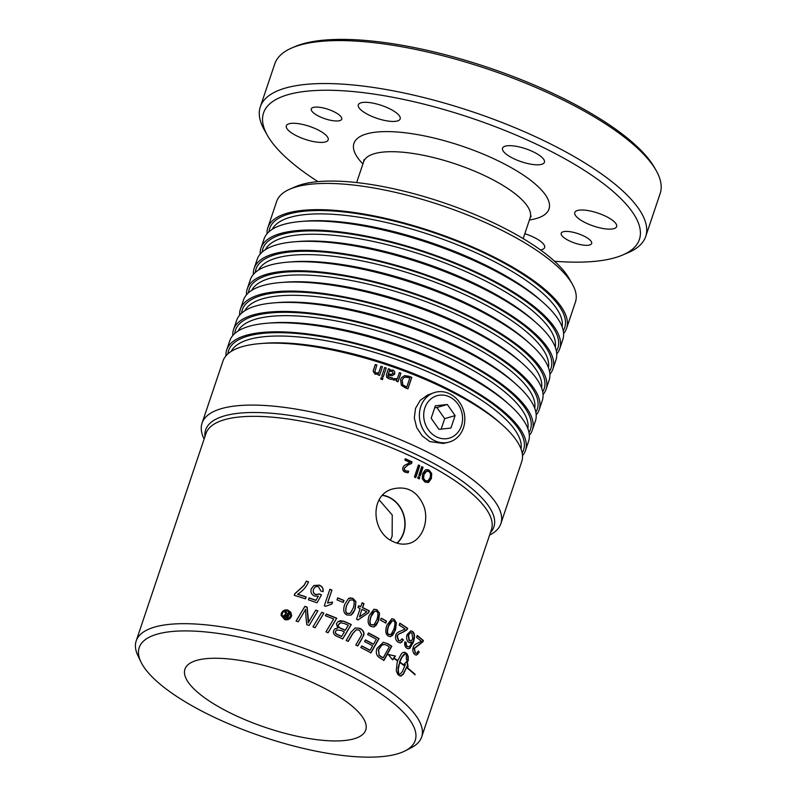<?xml version="1.0" encoding="UTF-8"?>
<svg xmlns="http://www.w3.org/2000/svg" width="797" height="797" viewBox="0 0 797 797"><rect width="100%" height="100%" fill="white"/><g stroke="black" fill="none" stroke-linecap="round" stroke-linejoin="round"><path stroke-width="1.2" d="M379.153 499.888L392.254 515.011L392.134 536.212L390.51 540.087M405.205 750.834L411.302 747.706A150.603 46.654 -161.4 0 0 421.643 736.996A150.603 46.654 -161.4 0 0 323.144 655.702A150.603 46.654 -161.4 0 0 154.568 627.1A150.603 46.654 -161.4 0 0 136.177 640.927A150.603 46.654 -161.4 0 0 137.951 655.712L140.91 661.889A145.612 45.11 18.6 0 1 156.969 634.223A145.612 45.11 18.6 0 1 338.745 670.128A145.612 45.11 18.6 0 1 405.205 750.834A145.612 45.11 18.6 0 1 397.434 753.852A145.612 45.11 18.6 0 1 254.123 733.768A145.612 45.11 18.6 0 1 140.91 661.889M291.403 616.39C290.098 619.209 287.876 620.285 284.748 619.618L281.092 615.414L281.311 613.381C282.596 610.562 284.808 609.456 287.966 610.074L291.632 615.274L291.403 616.39M321.719 612.305A150.603 46.654 18.6 0 1 323.901 613.122L315.154 627.677A150.603 46.654 -161.4 0 0 312.962 626.87L321.719 612.305M343.637 621.142A150.603 46.654 18.6 0 1 351.278 624.539L342.75 638.925A150.603 46.654 -161.4 0 0 337.798 636.753L335.806 635.777C333.734 634.462 333.007 632.768 333.624 630.676L335.049 628.733L337.838 628.096L336.364 623.772L338.197 621.431L343.467 621.242A150.095 46.495 18.6 0 1 351.078 624.629L342.561 639.025M368.563 632.938A150.603 46.654 18.6 0 1 379.063 638.606L370.944 652.882A150.603 46.654 -161.4 0 0 360.822 647.543L361.768 645.919A150.603 46.654 18.6 0 1 370.057 650.272A3556.802 1411.348 -49.3 0 0 372.607 645.819A150.603 46.654 -161.4 0 0 364.528 641.535L365.464 639.911A150.603 46.654 18.6 0 1 373.534 644.205A3620.392 1470.794 -49.1 0 0 376.363 639.234A150.603 46.654 -161.4 0 0 367.616 634.571L368.563 632.938M387.402 643.478A150.603 46.654 18.6 0 1 391.815 646.208L383.945 660.464A150.603 46.654 -161.4 0 0 380.189 658.173L378.157 656.678C376.244 654.606 375.825 651.886 376.901 648.529L383.267 642.292L387.083 643.508A150.095 46.495 18.6 0 1 391.476 646.228L383.626 660.484M319.069 585.058C322.287 586.353 323.612 588.535 323.044 591.603A151.629 46.057 -166.4 0 0 320.783 590.985L318.521 586.722C316.23 586.074 314.556 586.99 313.51 589.481C312.832 591.922 313.639 593.586 315.941 594.482L319.607 593.984A153.243 48.248 26.5 0 1 321.5 594.941A4392.237 6.755 119.9 0 1 318.621 599.972A4392.237 6.755 119.9 0 1 316.997 602.791A150.603 46.654 -161.4 0 0 308.429 599.832L309.087 597.899A150.603 46.654 18.6 0 1 315.961 600.261A3852.2 61.598 -59.7 0 1 318.372 596.176L314.775 596.066C311.547 594.721 310.362 592.34 311.199 588.913L313.869 585.506L318.999 585.197C322.217 586.482 323.532 588.664 322.964 591.743M313.54 589.421L313.46 589.631C312.783 592.071 313.58 593.735 315.871 594.622L319.537 594.124A152.745 48.089 26.6 0 1 321.42 595.08A4405.926 7.621 119.8 0 1 318.541 600.111M311.129 589.113L313.819 585.646L318.999 585.197M337.699 597.889A150.603 46.654 18.6 0 1 343.965 600.44L343.288 602.472A150.603 46.654 -161.4 0 0 337.011 599.912L337.699 597.889M355.91 601.576L355.233 608.978L351.078 615.115L347.183 615.045C343.686 613.67 342.859 610.113 344.712 604.375L348.488 598.467L352.832 598.268L355.91 601.576L354.795 609.775L353.101 613.212L350.979 615.164M362.077 602.761A150.603 46.654 18.6 0 1 363.99 603.658L362.665 607.593A150.603 46.654 18.6 0 1 369.3 610.811L368.682 612.664L358.112 619.936A150.603 46.654 -161.4 0 0 356.538 619.199L360.124 608.549A150.603 46.654 -161.4 0 0 358.002 607.563L358.63 605.71A150.603 46.654 18.6 0 1 360.752 606.696L362.077 602.761M379.551 613.122L378.714 620.574L373.873 626.97L371.173 626.472C367.985 624.968 367.317 621.351 369.17 615.613L373.952 609.247L376.822 609.695L379.551 613.122L377.818 622.308L375.985 625.486L373.733 626.99M405.075 628.992A150.603 46.654 -161.4 0 0 399.167 625.127L399.825 623.184A150.603 46.654 18.6 0 1 407.705 628.405L407.068 629.69L402.684 632.459C399.387 633.545 397.613 634.791 397.364 636.185L398.679 640.519L399.925 640.937L402.096 638.766A152.177 56.836 23.3 0 1 403.481 639.981L400.253 642.92L398.082 642.163C395.74 640.36 394.993 638.018 395.82 635.139C396.059 633.376 398.022 631.872 401.728 630.626L405.075 628.992M406.659 648.13C404.916 646.746 404.328 644.634 404.916 641.784A151.589 38.654 15.2 0 1 406.331 642.581L406.251 644.693L407.297 646.536L408.572 646.805C409.668 646.676 410.764 645.062 411.87 641.964L409.987 642.761L408.562 642.243C406.659 640.609 406.171 638.058 407.098 634.571L410.853 630.845L412.428 631.433C414.799 632.977 415.117 636.544 413.374 642.143L409.947 648.23L408.303 648.778L406.659 648.13M404.876 641.964A151.091 38.495 15.2 0 1 405.952 642.571L405.882 644.683L406.918 646.516L408.572 646.805M404.866 460.068L405.314 458.743A150.603 46.654 18.6 0 1 412.079 461.871L411.531 463.505L407.974 465.03L404.418 468.128L404.477 469.822L405.663 470.907L408.612 471.137A150.603 46.654 18.6 0 1 408.692 471.166L408.134 472.81L405.115 472.193C403.013 471.127 402.276 469.572 402.883 467.52L404.228 465.488L410.266 462.559A150.603 46.654 -161.4 0 0 404.866 460.068M417.767 478.14L418.276 476.626A150.603 46.654 18.6 0 1 419.76 477.383L419.252 478.897A150.603 46.654 -161.4 0 0 417.767 478.14M406.839 667.786L406.958 667.418A150.603 46.654 18.6 0 1 415.157 674.451L415.028 674.82A150.603 46.654 -161.4 0 0 406.839 667.786M397.115 662.666L397.633 660.932A150.603 46.654 -161.4 0 0 393.788 658.302L392.642 659.876L388.239 654.486L395.432 656.021L394.007 657.993A150.603 46.654 18.6 0 1 397.753 660.564L401.449 653.729L403.043 652.414L405.075 652.434A150.603 46.654 18.6 0 1 407.038 653.899L408.223 656.409L408.243 660.892A150.603 46.654 -161.4 0 0 406.37 659.438L406.311 654.955L405.892 653.6L405.175 653.819L401.947 657.326L399.825 662.028A150.603 46.654 18.6 0 1 404.816 665.734L404.687 666.103A150.603 46.654 -161.4 0 0 399.695 662.397L398.271 669.41L398.819 674.611L400.752 673.555L402.465 671.353L405.344 664.568A150.603 46.654 -161.4 0 0 404.388 663.841L407.197 661.052L408.114 666.76A150.603 46.654 -161.4 0 0 407.207 666.023L403.491 674.043L401.03 676.055L399.666 675.796A150.603 46.654 -161.4 0 0 397.703 674.342L396.258 670.755L397.115 662.666M425.01 482.115L422.28 478.838L422.549 473.767L425.259 469.981L427.66 469.632L429.035 470.14L431.705 473.448L431.376 478.509L428.716 482.295L425.01 482.115M418.843 475.241L421.752 466.624A150.603 46.654 18.6 0 1 423.058 467.291L420.158 475.909A150.603 46.654 -161.4 0 0 418.843 475.241M414.42 476.965L418.455 464.97A150.603 46.654 18.6 0 1 419.79 465.627L415.745 477.632A150.603 46.654 -161.4 0 0 414.42 476.965M417.16 635.677A150.095 46.495 18.6 0 1 422.998 640.569L422.4 641.864L414.061 648.419L415.297 652.763C416.462 653.66 417.439 653.072 418.206 650.99A152.177 58.699 22.4 0 1 419.262 652.185L416.243 655.144L414.709 654.407C412.876 652.613 412.388 650.282 413.235 647.403C413.533 645.64 415.247 644.135 418.385 642.87L421.244 641.226A150.603 46.654 -161.4 0 0 416.582 637.391L417.239 635.448A150.603 46.654 18.6 0 1 423.416 640.609L422.818 641.904L414.46 648.449L415.297 652.763L415.964 653.141M396.438 622.776L395.442 630.248L390.49 636.664L388.418 636.086C385.559 634.522 385.061 630.875 386.914 625.137L391.905 618.731L394.067 619.299L396.438 622.776L394.236 632.549L392.463 635.438L390.331 636.673M381.225 618.183A150.603 46.654 18.6 0 1 386.485 621.112L385.798 623.134A150.603 46.654 -161.4 0 0 380.538 620.205L381.225 618.183M324.309 605.78L329.868 589.272A150.603 46.654 18.6 0 1 331.95 590.059L327.627 602.911L332.578 602.084L331.921 604.036L325.654 606.288A150.603 46.654 -161.4 0 0 324.309 605.78M297.66 594.213A150.603 46.654 18.6 0 1 306.158 596.913L305.5 598.856A150.603 46.654 -161.4 0 0 294.262 595.319L294.79 593.745L304.006 585.397L306.347 581.133A150.603 46.654 18.6 0 1 308.549 581.84C306.516 586.771 302.89 590.896 297.66 594.213L297.65 594.373A150.095 46.495 18.6 0 1 306.108 597.063M362.296 638.178A3628.163 1159.735 128.2 0 1 357.753 645.998A150.603 46.654 -161.4 0 0 355.791 645.032A3616.955 1110.121 -52.1 0 0 360.931 636.225L361.758 634.532L359.457 630.108L356.229 629.859L352.882 633.515A3593.643 915.145 126.6 0 1 348.219 641.416A150.603 46.654 -161.4 0 0 346.177 640.479A3595.307 867.684 -53.8 0 0 351.168 632.041L355.183 627.976L359.945 628.315C363.352 630.218 364.588 632.619 363.671 635.518L362.057 638.238A3639.291 1164.218 128.2 0 1 357.594 645.919M326.332 614.059A150.603 46.654 18.6 0 1 336.762 618.223L328.095 632.698A150.603 46.654 -161.4 0 0 325.953 631.832A3600.218 394.117 -56.8 0 0 333.654 619A150.603 46.654 -161.4 0 0 325.345 615.702L326.332 614.059M296.056 621.212L304.833 606.507A150.095 46.495 18.6 0 1 307.054 607.254L308.25 622.965L310.402 619.02A3648.327 34.63 -59.2 0 1 315.742 610.113A150.603 46.654 18.6 0 1 317.893 610.891L309.116 625.486A150.603 46.654 -161.4 0 0 306.765 624.659A931.952 140.003 -93.6 0 0 306.038 617.775L305.59 609.267L303.428 613.152A3638.494 274.806 119.5 0 0 298.267 621.77A150.603 46.654 -161.4 0 0 296.085 621.052L304.872 606.358A150.603 46.654 18.6 0 1 307.114 607.105L308.648 622.158M393.13 541.571C371.631 532.575 369.409 495.774 391.925 489.149C406.779 485.383 417.419 491.072 423.865 506.215C429.593 521.995 421.394 541.342 408.004 543.684C403.023 544.72 398.072 544.012 393.13 541.571M489.587 535.106A157.627 48.826 -161.4 0 0 500.845 523.689A157.627 48.826 -161.4 0 0 397.743 438.599A157.627 48.826 -161.4 0 0 221.307 408.662A157.627 48.826 -161.4 0 0 202.059 423.137A157.627 48.826 -161.4 0 0 204.122 439.037M500.845 523.689L521.706 461.712A157.627 48.826 -161.4 0 0 447.296 389.603A157.627 48.826 -161.4 0 0 242.158 346.685A157.627 48.826 -161.4 0 0 222.921 361.161L202.059 423.137M380.707 379.053L381.215 377.539A157.627 48.826 18.6 0 1 382.949 378.117L382.44 379.631A157.627 48.826 -161.4 0 0 380.707 379.053L381.175 377.688A157.129 48.677 18.6 0 1 382.899 378.266M393.25 380.039L393.758 378.525A157.627 48.826 18.6 0 1 393.838 378.555L397.324 378.754L399.387 372.637A157.627 48.826 18.6 0 1 400.891 373.195L397.992 381.813A157.627 48.826 -161.4 0 0 396.488 381.265L396.916 379.98L393.25 380.039M401.339 385.27L400.562 379.521L401.578 377.589L404.607 375.616L409.1 376.304A157.627 48.826 18.6 0 1 411.79 377.37L407.925 388.856A157.627 48.826 -161.4 0 0 405.255 387.81L401.339 385.27M388.358 368.911A157.129 48.677 18.6 0 1 389.872 369.429L389.564 370.346L392.881 370.207L394.555 371.651L394.764 373.763L392.273 375.706L387.93 375.238L388.109 376.752L392.443 377.937A157.627 48.826 18.6 0 1 392.532 377.967L392.034 379.452L389.145 378.874L386.645 377.29L386.425 374.66L388.408 368.762A157.627 48.826 18.6 0 1 389.932 369.28L389.623 370.197L392.951 370.067L394.635 371.512L394.495 374.381M381.803 376.144L384.702 367.517A157.627 48.826 18.6 0 1 386.236 368.025L383.337 376.652A157.627 48.826 -161.4 0 0 381.803 376.144L384.662 367.666A157.129 48.677 18.6 0 1 386.186 368.174M373.424 370.097L375.307 364.508A157.627 48.826 18.6 0 1 376.842 364.986L374.839 371.92L376.045 373.016L378.754 372.727L380.926 366.281A157.627 48.826 18.6 0 1 382.46 366.779L379.561 375.407A157.627 48.826 -161.4 0 0 378.027 374.909L378.346 373.942L375.178 374.261L373.155 371.332L375.297 364.667A157.129 48.677 18.6 0 1 376.792 365.136M374.819 371.422L376.025 373.165L378.724 372.876L380.896 366.441A157.129 48.677 18.6 0 1 382.411 366.929M443.182 443.451L429.802 441.578L422.171 435.839L416.682 427.541L414.301 417.927L415.526 408.373L420.228 400.323L427.63 395.033L433.717 392.791A25.843 22.446 73.8 0 0 419.381 415.626A25.843 22.446 73.8 0 0 434.275 440.522A25.843 22.446 73.8 0 0 448.153 442.345A25.843 22.446 73.8 0 0 464.82 420.218A25.843 22.446 73.8 0 0 449.946 393.937A25.843 22.446 73.8 0 0 433.717 392.791M399.337 372.787A157.129 48.677 18.6 0 1 400.801 373.325L397.942 381.803M393.708 378.675L397.324 378.754M403.133 378.356L402.096 380.289L402.634 384.692L405.623 386.455A157.627 48.826 18.6 0 1 406.819 386.924L409.788 378.077A157.627 48.826 -161.4 0 0 408.602 377.609L405.085 377.12L403.182 378.286L402.206 380.159L402.744 384.562M402.634 384.692L405.504 386.575A157.129 48.677 18.6 0 1 406.689 387.043L406.819 386.924M401.529 377.648L404.497 375.746L408.971 376.423A157.129 48.677 18.6 0 1 411.67 377.489L407.845 388.826M388.418 373.803L389.215 371.412L388.418 373.803L391.247 374.391L393.16 373.315L391.955 371.213L389.215 371.412M388.358 373.942L391.178 374.53L393.09 373.454M388.029 374.959L388.049 376.891L392.463 378.107L392.004 379.442M394.684 373.903L394.455 374.451M373.155 371.422L373.414 370.256M378.047 374.909L378.346 373.942M374.809 371.502L374.819 372.079M285.117 615.762L286.531 616.948A150.095 46.495 18.6 0 1 286.97 617.077L287.438 615.533A150.603 46.654 -161.4 0 0 287 615.394L285.077 615.912M286.97 617.077L287.438 615.533M285.107 615.603L286.531 616.778A150.603 46.654 18.6 0 1 286.97 616.918M284.878 611.757L286.183 612.146L287.707 614.895L288.404 612.813L289.45 613.122M283.862 615.961L285.854 614.487L284.828 611.588A150.603 46.654 18.6 0 1 286.183 611.976L287.428 614.646A150.603 46.654 18.6 0 1 287.707 614.726L288.404 612.644A150.603 46.654 18.6 0 1 289.5 612.983L287.787 618.054A150.603 46.654 -161.4 0 0 286.701 617.725L284.987 617.197L283.931 615.324L285.854 614.328M282.118 615.304L285.067 618.851C287.568 619.379 289.341 618.512 290.407 616.24L290.596 615.174M282.297 613.65L282.108 615.214L285.067 618.681C287.568 619.219 289.351 618.352 290.417 616.081L290.606 615.105L287.647 611C285.107 610.502 283.324 611.389 282.297 613.65M281.102 615.493L281.331 613.541C282.606 610.731 284.818 609.625 287.966 610.243L290.706 612.146L291.632 615.354M321.639 612.445A150.095 46.495 18.6 0 1 323.791 613.252L315.054 627.807M341.664 636.375A3527.95 716.951 -54.6 0 0 344.364 631.862A150.603 46.654 -161.4 0 0 341.056 630.407L336.653 629.989L335.647 631.393C334.969 632.688 335.816 633.844 338.187 634.86A150.603 46.654 18.6 0 1 341.664 636.375L341.485 636.474A150.095 46.495 18.6 0 0 338.018 634.96L338.187 634.86M336.583 630.038L335.487 631.493C334.81 632.798 335.657 633.954 338.018 634.96M345.33 630.228A3648.128 781.06 -54.5 0 0 348.269 625.256A150.603 46.654 -161.4 0 0 344.623 623.633L340.797 622.726L338.526 624.669C337.818 626.073 338.715 627.319 341.206 628.415A150.603 46.654 18.6 0 1 345.33 630.228L345.141 630.317A150.095 46.495 18.6 0 0 341.036 628.514L341.206 628.415M339.652 623.184L338.366 624.768C337.659 626.173 338.546 627.428 341.036 628.514M338.117 621.481L340.598 620.684L343.467 621.242M334.979 628.793L337.838 628.096M368.473 633.087A150.095 46.495 18.6 0 1 378.774 638.656L370.655 652.932M365.385 640.061A150.095 46.495 18.6 0 1 373.255 644.245L373.534 644.205M361.679 646.058A150.095 46.495 18.6 0 1 369.778 650.322L370.057 650.272M383.198 657.834A3595.905 1773.195 -45.8 0 0 389.305 646.815A150.603 46.654 -161.4 0 0 387.352 645.62L384.861 644.494L381.972 645.012L378.645 649.645L379.143 655.104L380.986 656.499A150.603 46.654 18.6 0 1 383.198 657.834L382.879 657.854A150.095 46.495 18.6 0 0 380.667 656.519L380.986 656.499M383.227 644.414L381.673 645.052L378.346 649.685L379.143 655.104M378.834 655.134L380.667 656.519M383.118 642.312L387.083 643.508M308.439 599.832L309.037 598.049A150.095 46.495 18.6 0 1 315.891 600.4A3864.075 61 -59.7 0 1 318.302 596.315L318.372 596.176M337.649 598.039A150.095 46.495 18.6 0 1 343.816 600.549L343.178 602.432M350.341 613.172L353.22 608.071C354.725 603.05 354.416 600.33 352.274 599.922L349.744 600.131L346.785 605.252C345.28 610.273 345.609 612.983 347.771 613.391L349.923 613.411M349.664 600.181L346.615 605.361C345.121 610.372 345.44 613.082 347.592 613.491L350.152 613.262M348.409 598.517L350.361 597.889L352.653 598.368L355.721 601.665M359.537 616.868L361.818 609.526L359.537 616.868L366.849 611.767A150.603 46.654 -161.4 0 0 362.037 609.446M362.017 602.911A150.095 46.495 18.6 0 1 363.771 603.737L362.446 607.673A150.095 46.495 18.6 0 1 369.071 610.881L368.443 612.734L357.893 620.016M358.58 605.869A150.095 46.495 18.6 0 1 360.543 606.776L360.752 606.696M374.122 624.669L376.901 619.598C378.426 614.567 378.216 611.817 376.264 611.349L374.72 611.15L371.063 616.569C369.549 621.59 369.778 624.34 371.761 624.818L374.122 624.669L373.126 625.087M374.59 611.179L372.717 612.475L370.814 616.629C369.3 621.66 369.529 624.41 371.502 624.878L373.853 624.728M373.833 609.287L376.563 609.755L379.282 613.172M402.007 639.005A151.679 56.687 23.3 0 1 403.123 639.981L401.688 642.193L400.074 642.92M399.755 623.374A150.095 46.495 18.6 0 1 407.337 628.405L406.699 629.69L402.336 632.459C399.038 633.555 397.275 634.801 397.026 636.195L398.331 640.529L399.755 640.937M411.531 633.097C410.246 632.29 409.13 633.077 408.184 635.438L409.05 640.649L410.186 640.997M411.91 633.117C410.624 632.3 409.499 633.077 408.552 635.448L409.429 640.658L411.77 640.389L412.726 638.666L411.91 633.117L410.863 632.808M410.664 630.855L412.049 631.423C414.42 632.957 414.729 636.524 412.985 642.123L409.558 648.21L408.114 648.758M411.87 641.964L409.797 642.751M406.918 646.516L408.194 646.795L406.918 646.516M408.044 463.446L410.266 462.559M405.255 458.893A150.095 46.495 18.6 0 1 411.86 461.951L411.312 463.585L407.765 465.119L404.218 468.218L404.278 469.911L405.464 470.997L408.472 471.246L407.944 472.81M418.216 476.795A150.095 46.495 18.6 0 1 419.501 477.453L419.053 478.798M406.888 667.637A150.095 46.495 18.6 0 1 414.739 674.401L414.699 674.511M400.233 676.055L403.103 674.023L407.207 666.023M407.725 666.73L406.809 661.022M398.51 673.634L398.819 674.611M395.412 656.021L393.658 658.003A150.095 46.495 -161.4 0 1 397.394 660.554L397.753 660.564M404.378 665.854L404.428 665.714A150.095 46.495 -161.4 0 0 399.456 662.018L400.463 660.334M400.094 660.324L401.18 658.75M400.801 658.74L401.947 657.326M401.578 657.316L402.754 656.1M402.385 656.09L403.581 655.084M403.202 655.074L404.388 654.317M404.019 654.307L405.175 653.819M404.796 653.799L405.892 653.6M407.875 660.603L407.835 656.389L406.649 653.879A150.095 46.495 -161.4 0 0 404.697 652.424L405.075 652.434M404.697 652.424L404.109 652.155M398.131 673.624L398.082 667.717L399.695 662.397M395.382 656.021L387.91 654.496M392.503 659.597L393.788 658.302M426.664 471.176L425.2 471.924L423.964 473.846L423.356 478.469L425.17 480.84L427.77 480.84M428.587 471.465L426.793 471.137L423.964 474.504L423.625 478.419L425.449 480.79L428.049 480.79L430.021 477.762C430.978 474.653 430.49 472.551 428.587 471.465M428.049 480.79L427.033 481.169M426.086 469.662L428.766 470.2L431.416 473.488L431.087 478.559L427.531 482.673M421.693 466.783A150.095 46.495 18.6 0 1 422.808 467.351L419.959 475.809M418.405 465.129A150.095 46.495 18.6 0 1 419.551 465.697L415.566 477.542M418.096 651.288A151.679 58.55 22.4 0 1 418.843 652.145L417.538 654.367L416.034 655.114M414.898 652.733L415.765 653.141M391.148 634.312L393.838 629.251C395.372 624.22 395.272 621.461 393.509 620.953L392.393 620.684L388.617 626.123C387.093 631.154 387.222 633.924 389.006 634.432L391.148 634.312M392.234 620.704L390.321 621.79L388.308 626.163C386.784 631.184 386.914 633.954 388.687 634.452L389.972 634.731M391.755 618.751L393.758 619.329L396.109 622.796M381.165 618.352A150.095 46.495 18.6 0 1 386.186 621.142L385.559 623.005M329.819 589.421A150.095 46.495 18.6 0 1 331.841 590.178L327.517 603.04L332.459 602.203L331.841 604.036M294.312 595.329L294.79 593.914L303.986 585.556L306.327 581.292A150.095 46.495 18.6 0 1 308.489 581.989M355.083 628.016L359.716 628.385C363.113 630.288 364.349 632.688 363.422 635.588L362.057 638.238M356.129 629.899L352.673 633.595A3604.652 918.841 126.5 0 1 348.09 641.356M326.252 614.198A150.095 46.495 18.6 0 1 336.603 618.333L327.956 632.808M308.25 622.965L310.332 619.159A3659.525 33.972 -59.3 0 1 315.662 610.253A150.095 46.495 18.6 0 1 317.804 611.02L313.51 618.173M441.149 429.125L444.676 418.654L436.895 407.526L434.704 407.765M455.097 415.616L450.913 428.059L438.948 429.364L431.177 418.236L435.361 405.803L447.326 404.487L455.097 415.616L444.676 418.654M447.326 404.487L436.895 407.526M449.837 397.016A22.097 19.198 -106.2 0 1 455.585 434.744A22.097 19.198 -106.2 0 1 423.984 419.023A22.097 19.198 -106.2 0 1 449.837 397.016M396.906 543.096A26.909 23.372 73.8 0 0 403.561 514.992A26.909 23.372 73.8 0 0 382.44 495.435M382.65 495.216A27.158 23.591 -106.2 0 1 389.464 497.398A27.158 23.591 -106.2 0 1 397.185 543.185M572.366 284.2L569.227 278.651A152.606 47.272 -161.4 0 0 442.654 202.418A152.606 47.272 -161.4 0 0 295.747 186.608L289.879 189.138A157.627 48.826 18.6 0 1 295.906 186.996A157.627 48.826 18.6 0 1 448.103 207.698A157.627 48.826 18.6 0 1 572.366 284.2A157.627 48.826 18.6 0 1 575.444 302.023L566.617 328.264A157.627 48.826 18.6 0 1 563.589 333.545M225.94 355.88A157.627 48.826 18.6 0 1 226.727 349.853A157.627 48.826 18.6 0 1 245.964 335.378A157.627 48.826 18.6 0 1 451.102 378.296A157.627 48.826 18.6 0 1 525.512 450.405A157.627 48.826 18.6 0 1 522.483 455.685M525.512 450.405L528.55 441.359A157.627 48.826 -161.4 0 0 454.141 369.25A157.627 48.826 -161.4 0 0 249.013 326.332A157.627 48.826 -161.4 0 0 229.765 340.807L226.727 349.853M232.794 335.527A157.627 48.826 18.6 0 1 233.571 329.49A157.627 48.826 18.6 0 1 252.818 315.014A157.627 48.826 18.6 0 1 457.946 357.933A157.627 48.826 18.6 0 1 532.356 430.051A157.627 48.826 18.6 0 1 529.338 435.321M532.356 430.051L535.405 420.995A157.627 48.826 -161.4 0 0 460.995 348.887A157.627 48.826 -161.4 0 0 255.867 305.968A157.627 48.826 -161.4 0 0 236.619 320.444L233.571 329.49M239.638 315.164A157.627 48.826 18.6 0 1 240.425 309.136A157.627 48.826 18.6 0 1 259.673 294.661A157.627 48.826 18.6 0 1 464.8 337.579A157.627 48.826 18.6 0 1 539.21 409.688A157.627 48.826 18.6 0 1 536.192 414.968M539.21 409.688L542.259 400.642A157.627 48.826 -161.4 0 0 467.849 328.533A157.627 48.826 -161.4 0 0 262.711 285.615A157.627 48.826 -161.4 0 0 243.474 300.09L240.425 309.136M246.492 294.81A157.627 48.826 18.6 0 1 247.279 288.783A157.627 48.826 18.6 0 1 266.517 274.307A157.627 48.826 18.6 0 1 471.655 317.226A157.627 48.826 18.6 0 1 546.065 389.334A157.627 48.826 18.6 0 1 543.036 394.615M546.065 389.334L549.103 380.289A157.627 48.826 -161.4 0 0 474.693 308.18A157.627 48.826 -161.4 0 0 269.565 265.262A157.627 48.826 -161.4 0 0 250.318 279.737L247.279 288.783M253.346 274.457A157.627 48.826 18.6 0 1 254.123 268.42A157.627 48.826 18.6 0 1 273.371 253.944A157.627 48.826 18.6 0 1 478.499 296.863A157.627 48.826 18.6 0 1 552.909 368.981A157.627 48.826 18.6 0 1 549.89 374.251M552.909 368.981L555.957 359.925A157.627 48.826 -161.4 0 0 481.547 287.817A157.627 48.826 -161.4 0 0 276.42 244.898A157.627 48.826 -161.4 0 0 257.172 259.374L254.123 268.42M260.191 254.104A157.627 48.826 18.6 0 1 260.978 248.066A157.627 48.826 18.6 0 1 280.225 233.591A157.627 48.826 18.6 0 1 485.353 276.509A157.627 48.826 18.6 0 1 559.763 348.618A157.627 48.826 18.6 0 1 556.744 353.898M559.763 348.618L562.812 339.572A157.627 48.826 -161.4 0 0 488.402 267.463A157.627 48.826 -161.4 0 0 283.264 224.545A157.627 48.826 -161.4 0 0 264.026 239.02L260.978 248.066M267.045 233.74A157.627 48.826 18.6 0 1 267.832 227.713A157.627 48.826 18.6 0 1 287.069 213.237A157.627 48.826 18.6 0 1 492.207 256.156A157.627 48.826 18.6 0 1 566.617 328.264M267.832 227.713L276.659 201.472A157.627 48.826 18.6 0 1 289.879 189.138M354.087 738.779A95.381 29.549 -161.4 0 0 320.703 686.386A95.381 29.549 -161.4 0 0 196.58 660.414A95.381 29.549 -161.4 0 0 229.964 712.807A95.381 29.549 -161.4 0 0 354.087 738.779M656.18 170.568L654.616 167.788A200.794 62.206 -161.4 0 0 488.063 67.486A200.794 62.206 -161.4 0 0 294.76 46.684L291.832 47.95A203.305 62.983 18.6 0 1 299.592 45.19A203.305 62.983 18.6 0 1 495.903 71.889A203.305 62.983 18.6 0 1 656.18 170.568A203.305 62.983 18.6 0 1 660.145 193.551L645.69 236.53A203.305 62.983 -161.4 0 0 512.7 126.773A203.305 62.983 -161.4 0 0 285.127 88.158A203.305 62.983 -161.4 0 0 260.31 106.838A203.305 62.983 -161.4 0 0 264.275 129.821L267.413 135.38A198.284 61.429 18.6 0 1 471.067 117.986A198.284 61.429 18.6 0 1 622.766 254.97A198.284 61.429 18.6 0 1 615.194 257.66A198.284 61.429 18.6 0 1 554.543 261.247M334.152 111.809A16.06 4.981 18.6 0 1 341.734 119.151A16.06 4.981 18.6 0 1 324.917 118.743A16.06 4.981 18.6 0 1 311.288 108.91A16.06 4.981 18.6 0 1 334.152 111.809M584.081 236.151A16.06 4.981 18.6 0 1 591.663 243.503A16.06 4.981 18.6 0 1 574.856 243.095A16.06 4.981 18.6 0 1 561.218 233.252A16.06 4.981 18.6 0 1 584.081 236.151M616.748 225.89A22.087 6.844 18.6 0 1 616.629 226.607A22.087 6.844 18.6 0 1 593.516 226.049A22.087 6.844 18.6 0 1 574.767 212.52A22.087 6.844 18.6 0 1 596.784 212.719A22.087 6.844 18.6 0 1 616.748 225.89M524.815 233.7A22.087 6.844 18.6 0 1 544.63 247.578A22.087 6.844 18.6 0 1 540.446 249.919M286.203 126.514A22.087 6.844 18.6 0 1 286.312 125.796A22.087 6.844 18.6 0 1 309.435 126.354A22.087 6.844 18.6 0 1 328.185 139.883A22.087 6.844 18.6 0 1 306.168 139.684A22.087 6.844 18.6 0 1 286.203 126.514M368.712 102.494A22.087 6.844 18.6 0 1 390.699 109.299A22.087 6.844 18.6 0 1 400.184 118.922A22.087 6.844 18.6 0 1 377.071 118.364A22.087 6.844 18.6 0 1 358.311 104.835A22.087 6.844 18.6 0 1 368.712 102.494M533.98 152.177A22.087 6.844 18.6 0 1 544.411 162.289A22.087 6.844 18.6 0 1 521.288 161.721A22.087 6.844 18.6 0 1 502.538 148.192A22.087 6.844 18.6 0 1 533.98 152.177M317.963 181.636A198.284 61.429 18.6 0 1 267.413 135.38M260.31 106.838L274.776 63.86A203.305 62.983 18.6 0 1 291.832 47.95M622.766 254.97L628.624 252.44A203.305 62.983 -161.4 0 0 645.69 236.53M136.177 640.927L205.955 433.588A150.603 46.654 18.6 0 1 224.346 419.75A150.603 46.654 18.6 0 1 420.328 460.756A150.603 46.654 18.6 0 1 491.42 529.656L421.643 736.996M490.414 532.645A152.068 47.113 -161.4 0 0 422.111 457.358A152.068 47.113 -161.4 0 0 224.206 415.954A152.068 47.113 -161.4 0 0 204.949 436.577M262.462 343.427A153.104 47.431 18.6 0 1 445.902 387.97A153.104 47.431 18.6 0 1 500.924 423.685M521.029 449A153.104 47.431 -161.4 0 0 448.193 381.185A153.104 47.431 -161.4 0 0 231.14 351.447M227.902 353.878A155.614 48.209 18.6 0 1 450.146 378.575A155.614 48.209 18.6 0 1 522.135 452.895M269.306 323.074A153.104 47.431 18.6 0 1 452.756 367.606A153.104 47.431 18.6 0 1 507.779 403.322M527.873 428.647A153.104 47.431 -161.4 0 0 455.037 360.822A153.104 47.431 -161.4 0 0 237.994 331.094M234.756 333.515A155.614 48.209 18.6 0 1 457 358.212A155.614 48.209 18.6 0 1 528.989 432.542M276.16 302.711A153.104 47.431 18.6 0 1 459.61 347.253A153.104 47.431 18.6 0 1 514.633 382.968M534.727 408.293A153.104 47.431 -161.4 0 0 461.891 340.468A153.104 47.431 -161.4 0 0 244.838 310.73M241.611 313.161A155.614 48.209 18.6 0 1 463.844 337.858A155.614 48.209 18.6 0 1 535.833 412.179M283.015 282.357A153.104 47.431 18.6 0 1 466.454 326.9A153.104 47.431 18.6 0 1 521.477 362.615M541.581 387.93A153.104 47.431 -161.4 0 0 468.746 320.115A153.104 47.431 -161.4 0 0 251.693 290.377M248.455 292.808A155.614 48.209 18.6 0 1 470.698 317.505A155.614 48.209 18.6 0 1 542.687 391.825M289.859 262.004A153.104 47.431 18.6 0 1 473.308 306.536A153.104 47.431 18.6 0 1 528.331 342.252M548.426 367.576A153.104 47.431 -161.4 0 0 475.59 299.752A153.104 47.431 -161.4 0 0 258.547 270.024M255.309 272.444A155.614 48.209 18.6 0 1 477.552 297.142A155.614 48.209 18.6 0 1 549.541 371.472M296.713 241.64A153.104 47.431 18.6 0 1 480.163 286.183A153.104 47.431 18.6 0 1 535.186 321.898M555.28 347.223A153.104 47.431 -161.4 0 0 482.444 279.398A153.104 47.431 -161.4 0 0 265.391 249.66M262.163 252.091A155.614 48.209 18.6 0 1 484.397 276.788A155.614 48.209 18.6 0 1 556.386 351.108M542.03 301.545A153.104 47.431 -161.4 0 0 487.007 265.829A153.104 47.431 -161.4 0 0 303.567 221.287M272.245 229.307A153.104 47.431 18.6 0 1 489.298 259.045A153.104 47.431 18.6 0 1 562.134 326.86M563.24 330.755A155.614 48.209 -161.4 0 0 491.251 256.435A155.614 48.209 -161.4 0 0 269.007 231.738M363.87 159.798L363.651 161.751A87.849 27.218 18.6 0 1 374.371 153.691A87.849 27.218 18.6 0 1 488.7 177.611A87.849 27.218 18.6 0 1 530.164 217.79L531.171 216.107M529.437 219.962A102.913 31.88 -161.4 0 0 536.441 218.478A102.913 31.88 -161.4 0 0 500.426 161.95A102.913 31.88 -161.4 0 0 384.921 131.605A102.913 31.88 -161.4 0 0 362.914 163.923M443.182 443.461L448.153 442.345M363.651 161.751L356.638 182.573M530.164 217.79L523.161 238.612"/></g></svg>
